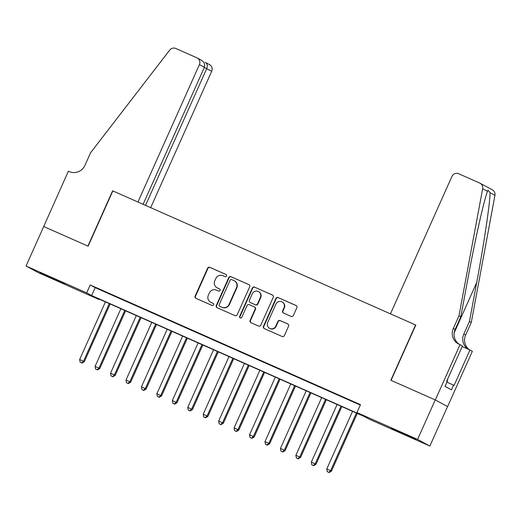 <?xml version="1.0" encoding="UTF-8"?>
<svg xmlns="http://www.w3.org/2000/svg" width="521" height="521" viewBox="0 0 521 521"><rect width="100%" height="100%" fill="white"/><g stroke="black" fill="none" stroke-linecap="round" stroke-linejoin="round"><path stroke-width="0.78" d="M226.518 276.013A1.192 1.159 -61.6 0 0 225.938 274.456L209.833 267.325A1.7 1.661 -61.6 0 0 207.625 268.204L195.141 296.11A1.7 1.661 -61.6 0 0 195.961 298.331L212.067 305.462A1.192 1.159 -61.6 0 0 213.617 304.85A1.192 1.159 -61.6 0 0 213.043 303.294L210.953 302.369A5.438 5.308 -61.6 0 1 208.322 295.264L209.364 292.939A5.438 5.308 -61.6 0 1 216.436 290.125L218.52 291.044A1.192 1.159 -61.6 0 0 220.064 290.431A1.192 1.159 -61.6 0 0 219.491 288.875L217.407 287.95A5.438 5.308 -61.6 0 1 214.776 280.845L215.811 278.52A5.438 5.308 -61.6 0 1 222.884 275.707L224.968 276.625A1.192 1.159 -61.6 0 0 226.518 276.013M406.237 435.23L391.323 428.321L411.421 437.119L415.966 439.346L406.237 435.23M54.861 279.627L39.948 272.717L60.052 281.516L64.597 283.737L54.861 279.627M291.128 316.423A1.7 1.661 -61.6 0 0 293.336 315.544L296.84 307.716A1.7 1.661 -61.6 0 0 296.019 305.488L278.129 297.569A1.7 1.661 -61.6 0 0 275.922 298.448L263.437 326.354A1.7 1.661 -61.6 0 0 264.258 328.575L282.148 336.501A1.7 1.661 -61.6 0 0 284.355 335.622L288.588 326.166A1.7 1.661 -61.6 0 0 287.768 323.938L280.109 320.552A1.7 1.661 -61.6 0 0 277.901 321.431L275.804 326.12A4.546 4.435 -61.6 0 1 269.585 328.321A4.546 4.435 -61.6 0 1 267.69 322.525L275.909 304.153A4.546 4.435 -61.6 0 1 282.128 301.952A4.546 4.435 -61.6 0 1 284.023 307.748L282.649 310.809A1.7 1.661 -61.6 0 0 283.476 313.03L291.128 316.423M43.634 226.492L87.886 246.088L112.614 190.803L137.948 202.024L199.413 64.604A5.19 5.067 -61.6 0 0 196.899 57.811L175.818 48.479A5.19 5.067 -61.6 0 0 169.709 50.088L90.628 152.679L84.975 165.313A12.113 11.82 118.4 0 1 69.215 171.585L68.368 171.207L43.712 226.531L88.121 246.192L112.849 190.907L415.569 324.967L390.841 380.252L435.243 399.913L417.582 439.405L429.864 446.048L369.246 419.197L364.264 416.507L93.975 296.807L98.957 299.503L38.339 272.659L26.05 266.016L86.668 292.861L91.65 295.55L361.939 415.25L356.957 412.56L417.582 439.405M43.712 226.524L26.05 266.016M356.957 412.56L360.493 404.661L90.205 284.961L86.668 292.861M249.696 286.83A1.7 1.661 -61.6 0 0 248.869 284.609L230.979 276.69A1.7 1.661 -61.6 0 0 228.771 277.569L216.287 305.475A1.7 1.661 -61.6 0 0 217.107 307.696L234.997 315.622A1.7 1.661 -61.6 0 0 237.211 314.743L249.696 286.83M254.554 287.13L272.444 295.049A1.7 1.661 -61.6 0 1 273.264 297.276L260.78 325.182A1.7 1.661 -61.6 0 1 258.572 326.061L250.92 322.668A1.7 1.661 -61.6 0 1 250.093 320.448L255.16 309.129A1.7 1.661 -61.6 0 0 254.333 306.908L249.259 304.661A1.7 1.661 -61.6 0 0 247.045 305.54L241.777 317.322A1.192 1.159 -61.6 0 1 240.148 317.895A1.192 1.159 -61.6 0 1 239.653 316.384L252.346 288.009A1.7 1.661 -61.6 0 1 254.554 287.13L272.717 295.205M108.83 293.447L99.563 289.344L108.83 293.447M124.272 300.285L115.004 296.182L124.272 300.285M139.719 307.123L130.452 303.02L139.719 307.123M155.167 313.968L145.9 309.865L155.167 313.968M170.608 320.806L161.341 316.703L170.608 320.806M186.056 327.644L176.788 323.541L186.056 327.644M201.497 334.482L192.229 330.379L201.497 334.482M216.944 341.327L207.677 337.224L216.944 341.327M232.386 348.165L223.118 344.062L232.386 348.165M247.833 355.003L238.566 350.9L247.833 355.003M263.281 361.848L254.014 357.738L263.281 361.848M278.722 368.686L269.455 364.583L278.722 368.686M294.17 375.524L284.902 371.421L294.17 375.524M309.611 382.362L300.343 378.259L309.611 382.362M325.058 389.207L315.791 385.097L325.058 389.207M340.5 396.045L331.239 391.942L340.5 396.045M90.205 284.961L95.187 287.657L360.311 405.064M347.514 399.229L356.781 403.332L347.54 399.158M435.243 399.913L447.532 406.556L429.864 446.048M99.14 299.1L98.957 299.503M95.187 287.657L91.65 295.55M217.042 287.774L217.374 287.95A5.438 5.308 -61.6 0 0 217.739 288.133L217.407 287.95M219.712 289.005L217.739 288.133M210.588 302.193L210.92 302.369A5.438 5.308 -61.6 0 0 211.285 302.551L210.953 302.369M213.265 303.424L211.285 302.551M226.166 274.587L210.165 267.501A1.7 1.661 -61.6 0 0 207.957 268.38L195.473 296.293A1.7 1.661 -61.6 0 0 196.026 298.357M249.142 284.766L231.311 276.866A1.7 1.661 -61.6 0 0 229.103 277.745L216.619 305.658A1.7 1.661 -61.6 0 0 217.172 307.722M231.676 279.601A1.192 1.159 -61.6 0 0 230.132 280.213L219.172 304.713A1.192 1.159 -61.6 0 0 219.751 306.263L221.946 307.24A5.438 5.308 -61.6 0 0 229.019 304.427L236.508 287.683A5.438 5.308 -61.6 0 0 233.877 280.572L231.676 279.601M219.927 306.361A1.192 1.159 -61.6 0 0 220.083 306.446L219.751 306.263M234.242 280.754L234.574 280.93A5.438 5.308 -61.6 0 1 236.84 287.859L229.351 304.603A5.438 5.308 -61.6 0 1 222.278 307.416L220.083 306.446M254.45 306.967L254.782 307.143A1.7 1.661 -61.6 0 1 255.492 309.311L250.425 320.63A1.7 1.661 -61.6 0 0 250.979 322.694M254.886 287.305A1.7 1.661 -61.6 0 0 252.678 288.185L239.986 316.56A1.192 1.159 -61.6 0 0 240.324 317.973M260.409 297.387A4.546 4.435 -61.6 0 0 258.52 291.591A4.546 4.435 -61.6 0 0 252.301 293.792L249.403 300.265A1.7 1.661 -61.6 0 0 250.23 302.486L255.31 304.739A1.7 1.661 -61.6 0 0 257.517 303.86L260.409 297.387L260.741 297.563A4.546 4.435 -61.6 0 0 258.846 291.773L258.52 291.591M250.113 302.434L250.445 302.61A1.7 1.661 -61.6 0 0 250.562 302.668L250.23 302.486M260.741 297.563L257.849 304.036A1.7 1.661 -61.6 0 1 255.642 304.915L250.562 302.668M282.128 301.952L282.46 302.134A4.546 4.435 -61.6 0 1 284.355 307.924L282.981 310.991A1.7 1.661 -61.6 0 0 283.535 313.056M269.585 328.321L269.917 328.504A4.546 4.435 -61.6 0 0 276.137 326.302L275.804 326.12M288.035 324.095L280.441 320.728A1.7 1.661 -61.6 0 0 278.234 321.607L276.137 326.302M296.286 305.645L278.461 297.751A1.7 1.661 -61.6 0 0 276.254 298.631L263.769 326.537A1.7 1.661 -61.6 0 0 264.323 328.608M105.437 301.887L79.654 359.523L84.35 361.678L110.159 303.977M81.686 362.909L80.143 362.225L82.018 363.085L81.686 362.909L83.516 361.235L109.299 303.593M80.143 362.225L79.654 359.523M84.35 361.678L82.018 363.085M447.005 381.554L447.591 380.245L447.207 380.063M150.68 207.664L211.702 71.247L204.297 67.476M145.535 205.385L206.739 68.564C207.788 65.607 207.28 63.523 205.222 62.312L209.54 64.624A5.19 5.067 118.4 0 1 211.702 71.247M143.093 204.304L204.382 67.287L199.413 64.604M200.872 59.961C204.128 61.823 205.3 64.265 204.382 67.287M390.47 313.85L451.941 176.437A5.19 5.067 -61.6 0 1 458.695 173.747L479.776 183.086A5.19 5.067 -61.6 0 1 482.661 188.68L458.988 315.811L453.335 328.445A12.113 11.82 -61.6 0 0 459.196 344.29L460.05 344.668L435.322 399.952L391.069 380.356L415.797 325.071L390.47 313.85M480.128 183.255L492.41 189.898A5.19 5.067 118.4 0 1 494.95 195.323L471.277 322.453L469.454 321.47L476.715 282.486C483.742 245.274 490.059 202.877 490.092 192.698L487.943 190.178L487.519 191.305C484.1 199.654 474.918 240.507 468.066 277.81L460.805 316.794L455.152 329.428A12.113 11.82 -61.6 0 0 459.32 344.342M460.805 316.794L458.988 315.811M471.277 322.453L465.624 335.088A12.113 11.82 -61.6 0 0 469.545 349.838M468.685 349.454A12.113 11.82 -61.6 0 1 463.801 334.104L469.454 321.47M435.322 399.952L447.604 406.595L472.339 351.31L469.929 350.008L454.104 385.39L446.927 382.16M460.05 344.668L462.459 345.97L446.627 381.352L447.161 381.639L445.045 386.374L451.453 389.838L453.57 385.104M469.929 350.008L462.186 346.576M120.885 308.725L95.102 366.361L99.791 368.523L125.607 310.816M97.134 369.747L95.59 369.063L97.466 369.93L97.134 369.747L98.964 368.073L124.747 310.438M95.59 369.063L95.102 366.361M99.791 368.523L97.466 369.93M136.326 315.563L110.543 373.199L115.239 375.361L141.048 317.654M112.582 376.585L111.032 375.901L112.914 376.768L112.582 376.585L114.405 374.912L140.188 317.276M111.032 375.901L110.543 373.199M115.239 375.361L112.914 376.768M151.774 322.408L125.991 380.043L130.68 382.199L156.495 324.498M128.023 383.423L126.479 382.74L128.355 383.606L128.023 383.423L129.853 381.75L155.636 324.114M126.479 382.74L125.991 380.043M130.68 382.199L128.355 383.606M167.215 329.246L141.432 386.882L146.127 389.037L171.937 331.336M143.47 390.268L141.927 389.584L143.803 390.444L143.47 390.268L145.294 388.594L171.077 330.952M141.927 389.584L141.432 386.882M146.127 389.037L143.803 390.444M182.663 336.084L156.88 393.72L161.569 395.882L187.384 338.175M158.912 397.106L157.368 396.422L159.244 397.289L158.912 397.106L160.742 395.432L186.525 337.797M157.368 396.422L156.88 393.72M161.569 395.882L159.244 397.289M198.11 342.922L172.327 400.564L177.016 402.72L202.832 345.013M174.359 403.944L172.816 403.261L174.691 404.127L174.359 403.944L176.189 402.271L201.966 344.635M172.816 403.261L172.327 400.564M177.016 402.72L174.691 404.127M213.551 349.767L187.768 407.402L192.464 409.558L218.273 351.857M189.8 410.789L188.257 410.105L190.132 410.965L189.8 410.789L191.63 409.109L217.413 351.473M188.257 410.105L187.768 407.402M192.464 409.558L190.132 410.965M228.999 356.605L203.216 414.241L207.905 416.403L233.721 358.695M205.248 417.627L203.704 416.943L205.58 417.803L205.248 417.627L207.078 415.953L232.861 358.311M203.704 416.943L203.216 414.241M207.905 416.403L205.58 417.803M244.44 363.443L218.657 421.079L223.353 423.241L249.162 365.534M220.696 424.465L219.146 423.781L221.028 424.648L220.696 424.465L222.519 422.792L248.302 365.156M219.146 423.781L218.657 421.079M223.353 423.241L221.028 424.648M259.888 370.281L234.105 427.923L238.794 430.079L264.609 372.372M236.137 431.303L234.593 430.62L236.469 431.486L236.137 431.303L237.967 429.63L263.75 371.994M234.593 430.62L234.105 427.923M238.794 430.079L236.469 431.486M275.329 377.126L249.552 434.761L254.241 436.917L280.051 379.216M251.584 438.148L250.041 437.464L251.917 438.324L251.584 438.148L253.408 436.468L279.191 378.832M250.041 437.464L249.552 434.761M254.241 436.917L251.917 438.324M290.777 383.964L264.994 441.6L269.683 443.762L295.498 386.054M267.026 444.986L265.482 444.302L267.358 445.162L267.026 444.986L268.856 443.312L294.639 385.67M265.482 444.302L264.994 441.6M269.683 443.762L267.358 445.162M306.224 390.802L280.441 448.438L285.13 450.6L310.946 392.893M282.473 451.824L280.93 451.14L282.805 452.007L282.473 451.824L284.303 450.151L310.08 392.515M280.93 451.14L280.441 448.438M285.13 450.6L282.805 452.007M321.665 397.64L295.882 455.282L300.578 457.438L326.387 399.731M297.914 458.662L296.371 457.979L298.246 458.845L297.914 458.662L299.744 456.989L325.527 399.353M296.371 457.979L295.882 455.282M300.578 457.438L298.246 458.845M337.113 404.485L311.33 462.12L316.019 464.276L341.835 406.575M313.362 465.507L311.819 464.823L313.694 465.683L313.362 465.507L315.192 463.827L340.975 406.191M311.819 464.823L311.33 462.12M316.019 464.276L313.694 465.683M352.554 411.323L326.771 468.959L331.467 471.121L357.276 413.413M328.81 472.345L327.26 471.661L329.142 472.521L328.81 472.345L330.633 470.671L356.416 413.029M327.26 471.661L326.771 468.959M331.467 471.121L329.142 472.521M195.473 296.293L195.141 296.11M207.957 268.38L207.625 268.204M210.165 267.501L209.833 267.325M216.619 305.658L216.287 305.475M229.103 277.745L228.771 277.569M231.311 276.866L230.979 276.69M222.278 307.416L221.946 307.24M229.351 304.603L229.019 304.427M236.84 287.859L236.508 287.683M250.425 320.63L250.093 320.448M255.492 309.311L255.16 309.129M239.986 316.56L239.653 316.384M252.678 288.185L252.346 288.009M255.642 304.915L255.31 304.739M257.849 304.036L257.517 303.86M282.981 310.991L282.649 310.809M284.355 307.924L284.023 307.748M278.234 321.607L277.901 321.431M280.441 320.728L280.109 320.552M263.769 326.537L263.437 326.354M276.254 298.631L275.922 298.448M278.461 297.751L278.129 297.569M455.152 329.428L453.335 328.445M463.801 334.104L465.624 335.088M494.95 195.323L490.092 192.698M487.519 191.305L482.661 188.68M476.715 282.486L454.182 332.867M219.999 306.407L219.667 306.224M197.251 57.981L201.295 60.169"/></g></svg>
